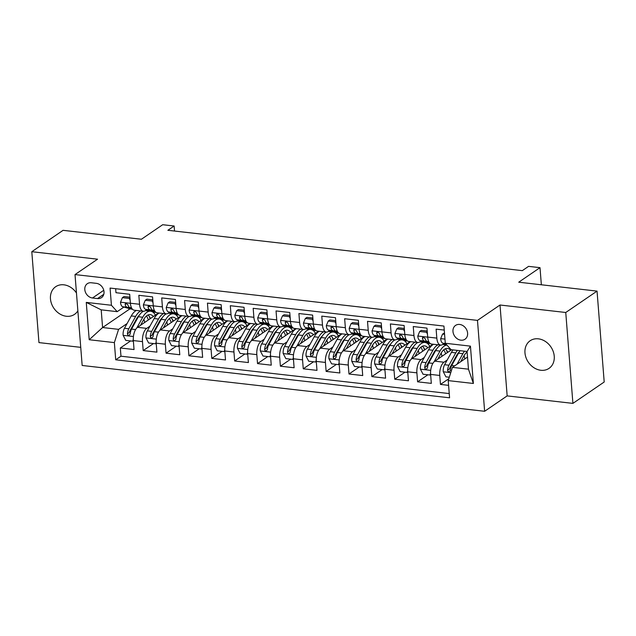 <?xml version="1.0" encoding="UTF-8"?>
<svg xmlns="http://www.w3.org/2000/svg" width="636" height="636" viewBox="0 0 636 636"><rect width="100%" height="100%" fill="white"/><g stroke="black" fill="none" stroke-linecap="round" stroke-linejoin="round"><path stroke-width="0.95" d="M538.366 338.829A16.727 13.626 -124.3 0 0 530.17 340.737A16.727 13.626 -124.3 0 0 526.028 357.71A16.727 13.626 -124.3 0 0 540.838 370.271A16.727 13.626 -124.3 0 0 549.043 368.363A16.727 13.626 -124.3 0 0 553.185 351.39A16.727 13.626 -124.3 0 0 538.366 338.829M76.463 293.005A16.727 13.626 -124.3 0 0 63.87 284.817A16.727 13.626 -124.3 0 0 55.666 286.725A16.727 13.626 -124.3 0 0 51.524 303.698A16.727 13.626 -124.3 0 0 66.343 316.259A16.727 13.626 -124.3 0 0 74.539 314.351A16.727 13.626 -124.3 0 0 77.862 310.813M459.669 324.455A8.363 6.813 -124.3 0 0 455.567 325.409A8.363 6.813 -124.3 0 0 453.5 333.892A8.363 6.813 -124.3 0 0 460.909 340.18A8.363 6.813 -124.3 0 0 465.003 339.226A8.363 6.813 -124.3 0 0 467.078 330.736A8.363 6.813 -124.3 0 0 459.669 324.455M572.909 403.383L604.2 382.005L597.045 291.113L565.754 312.491L500.007 305.01L477.477 320.393L484.632 411.285L507.162 395.894L572.909 403.383L565.754 312.491M477.477 320.393L75.016 274.577L82.163 365.469L484.632 411.285M75.016 274.577L97.547 259.194L31.8 251.705L38.955 342.597L80.74 347.351M31.8 251.705L63.091 230.327L141.415 239.247L162.689 224.715L174.129 226.011L167.864 230.288L522.315 270.642L528.572 266.365L540.004 267.661L518.73 282.201L597.045 291.113M444.246 330.076L436.113 329.146L436.821 338.114L427.678 337.072A10.454 4.961 96.5 0 0 431.502 344.044L440.645 345.086A10.454 4.961 -83.5 0 1 436.821 338.114M427.678 337.072L426.971 328.104L413.249 326.546L413.957 335.514L404.806 334.472A10.454 4.961 96.5 0 0 408.63 341.437L417.78 342.478A10.454 4.961 -83.5 0 1 413.957 335.514M404.806 334.472L404.106 325.505L390.385 323.939L391.084 332.906L381.942 331.865A10.454 4.961 96.5 0 0 385.766 338.837L394.908 339.878A10.454 4.961 -83.5 0 1 391.084 332.906M381.942 331.865L381.234 322.897L367.513 321.339L368.22 330.307L359.07 329.265A10.454 4.961 96.5 0 0 362.894 336.229L372.044 337.271A10.454 4.961 -83.5 0 1 368.22 330.307M359.07 329.265L358.37 320.298L344.648 318.739L345.356 327.699L336.205 326.658A10.454 4.961 96.5 0 0 340.029 333.63L349.18 334.671A10.454 4.961 -83.5 0 1 345.356 327.699M336.205 326.658L335.498 317.698L321.776 316.132L322.484 325.099L313.341 324.058A10.454 4.961 96.5 0 0 317.165 331.03L326.308 332.072A10.454 4.961 -83.5 0 1 322.484 325.099M313.341 324.058L312.634 315.09L298.912 313.532L299.62 322.5L290.469 321.458A10.454 4.961 96.5 0 0 294.293 328.422L303.444 329.464A10.454 4.961 -83.5 0 1 299.62 322.5M290.469 321.458L289.762 312.491L276.048 310.925L276.747 319.892L267.605 318.851A10.454 4.961 96.5 0 0 271.429 325.823L280.571 326.864A10.454 4.961 -83.5 0 1 276.747 319.892M267.605 318.851L266.897 309.883L253.176 308.325L253.883 317.292L244.733 316.251A10.454 4.961 96.5 0 0 248.557 323.215L257.707 324.257A10.454 4.961 -83.5 0 1 253.883 317.292M244.733 316.251L244.033 307.283L230.311 305.717L231.019 314.685L221.869 313.643A10.454 4.961 96.5 0 0 225.693 320.616L234.843 321.657A10.454 4.961 -83.5 0 1 231.019 314.685M221.869 313.643L221.161 304.676L207.439 303.118L208.147 312.085L199.004 311.044A10.454 4.961 96.5 0 0 202.828 318.008L211.971 319.049A10.454 4.961 -83.5 0 1 208.147 312.085M199.004 311.044L198.297 302.076L184.575 300.51L185.283 309.478L176.132 308.436A10.454 4.961 96.5 0 0 179.956 315.408L189.107 316.45A10.454 4.961 -83.5 0 1 185.283 309.478M176.132 308.436L175.425 299.469L161.711 297.91L162.411 306.878L153.268 305.837A10.454 4.961 96.5 0 0 157.092 312.801L166.234 313.842A10.454 4.961 -83.5 0 1 162.411 306.878M153.268 305.837L152.561 296.869L138.839 295.311L139.546 304.27A10.454 4.961 96.5 0 0 143.37 311.243A10.454 4.961 96.5 0 0 145.326 310.678L146.797 309.676M158.579 312.976L137.575 327.325A10.454 4.961 96.5 0 0 133.337 340.57L134.045 349.538L120.323 347.979L130.619 340.944M149.945 326.165L146.717 328.367A10.454 4.961 96.5 0 0 142.488 341.612L143.187 350.579L153.483 343.551M143.187 350.579L156.909 352.137L156.202 343.178A10.454 4.961 96.5 0 1 160.439 329.925L181.451 315.575M204.315 318.183L183.303 332.533A10.454 4.961 96.5 0 0 179.074 345.777L179.781 354.745L166.06 353.179L176.355 346.151M227.187 320.783L206.175 335.132A10.454 4.961 96.5 0 0 201.938 348.385L202.646 357.345L188.924 355.786L199.219 348.751M250.051 323.39L229.04 337.74A10.454 4.961 96.5 0 0 224.81 350.985L225.51 359.952L211.796 358.386L222.083 351.358M272.916 325.99L251.912 340.34A10.454 4.961 96.5 0 0 247.674 353.584L248.382 362.552L234.66 360.994L244.955 353.958M295.788 328.589L274.776 342.947A10.454 4.961 96.5 0 0 270.538 356.192L271.246 365.159L257.524 363.593L267.82 356.565M318.652 331.197L297.64 345.547A10.454 4.961 96.5 0 0 293.411 358.791L294.118 367.759L280.397 366.201L290.692 359.165M341.524 333.797L320.512 348.154A10.454 4.961 96.5 0 0 316.275 361.399L316.982 370.367L303.261 368.8L313.556 361.773M364.388 336.404L343.376 350.754A10.454 4.961 96.5 0 0 339.147 363.999L339.847 372.966L326.133 371.408L336.42 364.372M387.252 339.004L366.249 353.354A10.454 4.961 96.5 0 0 362.011 366.606L362.719 375.566L348.997 374.008L359.292 366.98M410.125 341.612L389.113 355.961A10.454 4.961 96.5 0 0 384.883 369.206L385.583 378.174L371.861 376.607L382.156 369.58M432.989 344.211L411.977 358.561A10.454 4.961 96.5 0 0 407.748 371.814L408.455 380.773L394.733 379.215L405.029 372.179M451.584 349.736L434.849 361.169A10.454 4.961 96.5 0 0 430.612 374.413L431.319 383.381L417.598 381.815L427.893 374.787M440.645 345.086A10.454 4.961 -83.5 0 0 442.6 344.521L444.071 343.52M417.78 342.478A10.454 4.961 -83.5 0 0 419.736 341.922L421.207 340.912M394.908 339.878A10.454 4.961 -83.5 0 0 396.864 339.314L398.335 338.312M372.044 337.271A10.454 4.961 -83.5 0 0 374 336.714L375.471 335.705M349.18 334.671A10.454 4.961 -83.5 0 0 351.136 334.107L352.606 333.105M326.308 332.072A10.454 4.961 -83.5 0 0 328.263 331.507L329.734 330.497M303.444 329.464A10.454 4.961 -83.5 0 0 305.399 328.899L306.87 327.898M280.571 326.864A10.454 4.961 -83.5 0 0 282.527 326.3L283.998 325.298M257.707 324.257A10.454 4.961 -83.5 0 0 259.663 323.692L261.134 322.69M234.843 321.657A10.454 4.961 -83.5 0 0 236.799 321.093L238.269 320.091M211.971 319.049A10.454 4.961 -83.5 0 0 213.927 318.493L215.397 317.483M189.107 316.45A10.454 4.961 -83.5 0 0 191.062 315.885L192.533 314.884M166.234 313.842A10.454 4.961 -83.5 0 0 168.19 313.286L169.661 312.276M92.49 297.998L97.523 298.57A8.101 6.599 -124.3 0 0 101.498 297.64A8.101 6.599 -124.3 0 0 103.501 289.42A8.101 6.599 -124.3 0 0 96.322 283.338L91.298 282.766A8.101 6.599 -124.3 0 0 87.323 283.688A8.101 6.599 -124.3 0 0 85.319 291.908A8.101 6.599 -124.3 0 0 92.49 297.998L103.771 290.294M467.516 357.074L452.458 367.362L468.462 369.182L467.07 351.493L451.067 349.673L445.287 343.265L443.936 326.069L110.068 288.068L111.419 305.264L117.199 311.664L123.933 307.069M445.287 343.265L470.441 346.135L473.375 383.468L448.221 380.606L449.58 397.802L115.712 359.793L114.361 342.597L89.207 339.735L86.265 302.394L111.419 305.264M447.219 360.008L443.992 362.21L434.849 361.169M444.5 343.639L443.173 344.545M424.347 357.4L421.127 359.602L411.977 358.561M421.636 341.031L420.309 341.945M401.483 354.801L398.263 357.003L389.113 355.961M398.772 338.432L397.436 339.338M378.619 352.193L375.391 354.395L366.249 353.354M375.9 335.824L374.572 336.738M355.747 349.593L352.527 351.795L343.376 350.754M353.036 333.224L351.7 334.131M332.882 346.994L329.655 349.196L320.512 348.154M330.163 330.625L328.836 331.531M310.01 344.386L306.791 346.588L297.64 345.547M307.299 328.017L305.972 328.923M287.146 341.786L283.926 343.989L274.776 342.947M284.435 325.417L283.1 326.324M264.282 339.179L261.054 341.381L251.912 340.34M261.563 322.81L260.235 323.724M241.41 336.579L238.19 338.781L229.04 337.74M238.699 320.21L237.363 321.116M218.546 333.972L215.318 336.174L206.175 335.132M215.827 317.603L214.499 318.517M195.673 331.372L192.454 333.574L183.303 332.533M192.962 315.003L191.635 315.909M172.809 328.764L169.589 330.966L160.439 329.925M170.09 312.403L168.763 313.31M120.323 347.979L120.967 356.208L449.247 393.573M443.992 362.21A10.454 4.961 -83.5 0 0 439.762 375.455L440.47 384.422L448.595 385.344M417.598 381.815L416.89 372.847A10.454 4.961 -83.5 0 1 421.127 359.602M394.733 379.215L394.026 370.247A10.454 4.961 -83.5 0 1 398.263 357.003M371.861 376.607L371.162 367.648A10.454 4.961 -83.5 0 1 375.391 354.395M348.997 374.008L348.29 365.04A10.454 4.961 -83.5 0 1 352.527 351.795M326.133 371.408L325.425 362.44A10.454 4.961 -83.5 0 1 329.655 349.196M303.261 368.8L302.553 359.833A10.454 4.961 -83.5 0 1 306.791 346.588M280.397 366.201L279.689 357.233A10.454 4.961 -83.5 0 1 283.926 343.989M257.524 363.593L256.825 354.626A10.454 4.961 -83.5 0 1 261.054 341.381M234.66 360.994L233.953 352.026A10.454 4.961 -83.5 0 1 238.19 338.781M211.796 358.386L211.088 349.418A10.454 4.961 -83.5 0 1 215.318 336.174M188.924 355.786L188.216 346.819A10.454 4.961 -83.5 0 1 192.454 333.574M166.06 353.179L165.352 344.219A10.454 4.961 -83.5 0 1 169.589 330.966M115.657 288.704L115.975 292.703L129.696 294.269L130.396 303.229A10.454 4.961 96.5 0 0 134.22 310.201L143.37 311.243M117.199 311.664L101.196 309.843L102.587 327.532L118.59 329.353L114.361 342.597M130.03 308.786L102.587 327.532L89.207 339.735M147.226 309.796L145.898 310.702M127.073 323.565L118.59 329.353M541.355 284.777L540.004 267.661M174.518 231.043L174.129 226.011M120.967 356.208L115.712 359.793M145.254 310.726A19.994 9.484 -83.5 0 1 146.256 310.734L147.496 309.875M152.767 312.045L156.011 312.411M440.47 384.422L448.833 378.706M169.104 313.333L170.361 312.475M175.631 314.645L178.883 315.011M190.991 315.933A19.994 9.484 -83.5 0 1 191.993 315.941L193.233 315.074M198.496 317.245L201.747 317.618M213.855 318.541A19.994 9.484 -83.5 0 1 214.857 318.541L216.097 317.682M221.368 319.852L224.611 320.218M237.713 321.14L238.961 320.282M244.232 322.452L247.484 322.826M260.577 323.748L261.833 322.889M267.104 325.06L270.348 325.425M282.456 326.348A19.994 9.484 -83.5 0 1 283.465 326.348L284.697 325.489M289.968 327.659L293.22 328.033M305.328 328.947A19.994 9.484 -83.5 0 1 306.329 328.955L307.57 328.096M312.833 330.267L316.084 330.633M329.178 331.555L330.434 330.696M335.705 332.867L338.948 333.24M352.05 334.154L353.298 333.304M358.569 335.474L361.82 335.84M373.928 336.762A19.994 9.484 -83.5 0 1 374.93 336.762L376.17 335.903M381.441 338.074L384.685 338.439M397.778 339.362L399.034 338.503M404.305 340.673L407.557 341.047M420.65 341.969L421.907 341.111M427.169 343.281L430.421 343.647M442.529 344.569A19.994 9.484 -83.5 0 1 443.531 344.569L444.771 343.71M448.221 380.606L452.458 367.362M101.196 309.843L86.265 302.394M470.441 346.135L467.07 351.493M473.375 383.468L468.462 369.182M500.007 305.01L507.162 395.894M130.157 300.168L129.259 298.427L122.398 297.648L120.498 302.299A6.924 3.283 96.5 0 0 122.772 306.743L130.738 308.993A19.994 9.484 96.5 0 0 131.453 309.128L132.471 309.247M129.927 297.211L124.028 296.535L122.398 297.648M131.636 308.055L129.863 307.554A6.924 3.283 -83.5 0 1 127.892 304.843L126.111 303.308L125.348 303.611L125.141 304.533A6.924 3.283 96.5 0 0 127.121 307.244L131.97 308.611M129.259 298.427L129.983 297.934M140.516 325.314L143.672 319.598A16.6 7.871 -83.5 0 1 150.215 314.605A16.6 7.871 -83.5 0 1 153.363 316.537M136.772 328.009L142.718 317.245A19.994 9.484 -83.5 0 1 150.605 311.227A19.994 9.484 -83.5 0 1 155.43 315.13M133.345 340.681L132.622 341.174L125.761 340.395L123.09 335.22A6.924 3.283 -83.5 0 1 124.473 328.279L131.286 315.941A19.994 9.484 -83.5 0 1 136.382 310.447M143.903 319.192A16.6 7.871 -83.5 0 1 144.642 322.492M132.622 341.174L133.282 339.552M140.723 310.94A19.994 9.484 96.5 0 0 135.627 316.434L128.814 328.772A6.924 3.283 96.5 0 0 127.446 333.765L127.709 334.798L128.933 335.506L130.189 334.075A6.924 3.283 -83.5 0 1 131.557 329.082L138.37 316.744A19.994 9.484 -83.5 0 1 143.474 311.25M150.048 318.803A19.994 9.484 96.5 0 0 149.309 316.442M150.454 318.525A16.6 7.871 96.5 0 0 147.973 315.003M127.446 333.765L129.243 332.533A3.53 1.67 -83.5 0 1 129.768 331.125L136.581 318.787A16.6 7.871 -83.5 0 1 139.252 315.297M146.471 315.989A16.6 7.871 -83.5 0 1 148.339 319.972M153.022 302.768L152.131 301.035L145.27 300.256L143.37 304.906A6.924 3.283 96.5 0 0 145.644 309.35L153.602 311.592A19.994 9.484 96.5 0 0 154.325 311.735L155.343 311.847M152.791 299.81L146.892 299.143L145.27 300.256M154.508 310.654L152.727 310.153A6.924 3.283 -83.5 0 1 150.756 307.45L148.975 305.908L148.22 306.218L148.013 307.132A6.924 3.283 96.5 0 0 149.985 309.843L154.834 311.211M152.131 301.035L152.847 300.542M175.894 305.375L174.995 303.634L168.135 302.855L166.234 307.506A6.924 3.283 96.5 0 0 168.508 311.95L176.474 314.192A19.994 9.484 96.5 0 0 177.19 314.335L178.207 314.454M175.663 302.418L169.764 301.742L168.135 302.855M177.372 313.262L175.6 312.761A6.924 3.283 -83.5 0 1 173.62 310.05L171.847 308.516L171.084 308.818L170.877 309.74A6.924 3.283 96.5 0 0 172.857 312.451L177.706 313.81M174.995 303.634L175.719 303.141M198.758 307.975L197.86 306.242L190.999 305.455L189.099 310.114A6.924 3.283 96.5 0 0 191.38 314.558L199.338 316.8A19.994 9.484 96.5 0 0 200.054 316.943L201.079 317.054M198.527 305.018L192.629 304.35L190.999 305.455M200.245 315.861L198.464 315.361A6.924 3.283 -83.5 0 1 196.492 312.658L194.711 311.115L193.948 311.417L193.749 312.34A6.924 3.283 96.5 0 0 195.721 315.051L200.571 316.418M197.86 306.242L198.583 305.749M221.63 310.583L220.732 308.842L213.871 308.062L211.971 312.713A6.924 3.283 96.5 0 0 214.245 317.157L222.21 319.399A19.994 9.484 96.5 0 0 222.926 319.542L223.944 319.662M221.392 307.625L215.493 306.95L213.871 308.062M223.109 318.469L221.336 317.968A6.924 3.283 -83.5 0 1 219.356 315.257L217.584 313.715L216.82 314.025L216.614 314.947A6.924 3.283 96.5 0 0 218.593 317.65L223.443 319.018M220.732 308.842L221.455 308.349M163.38 327.922L166.545 322.198A16.6 7.871 -83.5 0 1 173.087 317.205A16.6 7.871 -83.5 0 1 176.228 319.145M159.636 330.617L165.583 319.844A19.994 9.484 -83.5 0 1 173.469 313.826A19.994 9.484 -83.5 0 1 178.295 317.73M156.218 343.281L155.494 343.774L148.633 342.995L145.962 337.819A6.924 3.283 -83.5 0 1 147.337 330.879L154.151 318.541A19.994 9.484 -83.5 0 1 159.246 313.047M166.775 321.792A16.6 7.871 -83.5 0 1 167.514 325.099M155.494 343.774L156.154 342.16M163.595 313.548A19.994 9.484 96.5 0 0 158.499 319.041L151.678 331.372A6.924 3.283 96.5 0 0 150.311 336.372L150.573 337.398L151.797 338.106L153.053 336.683A6.924 3.283 -83.5 0 1 154.429 331.69L161.242 319.351A19.994 9.484 -83.5 0 1 166.338 313.858M168.119 313.333A19.994 9.484 -83.5 0 1 169.128 313.333L173.469 313.826M172.913 321.411A19.994 9.484 96.5 0 0 172.181 319.041M173.326 321.124A16.6 7.871 96.5 0 0 170.838 317.61M150.311 336.372L152.115 335.14A3.53 1.67 -83.5 0 1 152.64 333.733L159.453 321.395A16.6 7.871 -83.5 0 1 162.124 317.897M169.335 318.596A16.6 7.871 -83.5 0 1 171.203 322.571M186.253 330.521L189.409 324.805A16.6 7.871 -83.5 0 1 195.952 319.813A16.6 7.871 -83.5 0 1 199.092 321.744M182.508 333.216L188.455 322.452A19.994 9.484 -83.5 0 1 196.333 316.434A19.994 9.484 -83.5 0 1 201.167 320.329M179.082 345.889L178.358 346.382L171.497 345.602L168.826 340.427A6.924 3.283 -83.5 0 1 170.202 333.487L177.023 321.148A19.994 9.484 -83.5 0 1 182.119 315.655M189.639 324.4A16.6 7.871 -83.5 0 1 190.379 327.699M178.358 346.382L179.018 344.76M186.459 316.148A19.994 9.484 96.5 0 0 181.363 321.641L174.55 333.98A6.924 3.283 96.5 0 0 173.183 338.972L173.437 339.998L174.669 340.705L175.926 339.282A6.924 3.283 -83.5 0 1 177.293 334.29L184.106 321.951A19.994 9.484 -83.5 0 1 189.21 316.458M195.777 324.01A19.994 9.484 96.5 0 0 195.045 321.649M196.19 323.732A16.6 7.871 96.5 0 0 193.71 320.21M173.183 338.972L174.98 337.74A3.53 1.67 -83.5 0 1 175.504 336.333L182.317 323.994A16.6 7.871 -83.5 0 1 184.989 320.504M192.207 321.196A16.6 7.871 -83.5 0 1 194.067 325.179M209.117 333.121L212.273 327.405A16.6 7.871 -83.5 0 1 218.824 322.412A16.6 7.871 -83.5 0 1 221.964 324.352M205.372 335.816L211.319 325.052A19.994 9.484 -83.5 0 1 219.205 319.034A19.994 9.484 -83.5 0 1 224.031 322.937M201.946 348.488L201.222 348.981L194.37 348.202L191.69 343.027A6.924 3.283 -83.5 0 1 193.074 336.086L199.887 323.748A19.994 9.484 -83.5 0 1 204.983 318.254M212.504 326.999A16.6 7.871 -83.5 0 1 213.251 330.307M201.222 348.981L201.89 347.359M209.331 318.747A19.994 9.484 96.5 0 0 204.236 324.249L197.414 336.579A6.924 3.283 96.5 0 0 196.047 341.572L196.309 342.605L197.534 343.313L198.79 341.89A6.924 3.283 -83.5 0 1 200.157 336.897L206.978 324.559A19.994 9.484 -83.5 0 1 212.074 319.065M218.649 326.618A19.994 9.484 96.5 0 0 217.917 324.249M219.054 326.332A16.6 7.871 96.5 0 0 216.574 322.818M196.047 341.572L197.852 340.347A3.53 1.67 -83.5 0 1 198.368 338.932L205.19 326.602A16.6 7.871 -83.5 0 1 207.853 323.104M215.071 323.804A16.6 7.871 -83.5 0 1 216.94 327.779M231.981 335.729L235.145 330.012A16.6 7.871 -83.5 0 1 241.688 325.012A16.6 7.871 -83.5 0 1 244.828 326.952M228.237 338.424L234.191 327.651A19.994 9.484 -83.5 0 1 242.07 321.641A19.994 9.484 -83.5 0 1 246.903 325.537M224.818 351.096L224.095 351.589L217.234 350.802L214.563 345.634A6.924 3.283 -83.5 0 1 215.938 338.694L222.751 326.355A19.994 9.484 -83.5 0 1 227.847 320.862M235.376 329.607A16.6 7.871 -83.5 0 1 236.115 332.906M224.095 351.589L224.754 349.967M232.196 321.355A19.994 9.484 96.5 0 0 227.1 326.848L220.287 339.187A6.924 3.283 96.5 0 0 218.911 344.179L219.174 345.205L220.398 345.912L221.662 344.489A6.924 3.283 -83.5 0 1 223.029 339.497L229.842 327.158A19.994 9.484 -83.5 0 1 234.946 321.665M236.719 321.14A19.994 9.484 -83.5 0 1 237.729 321.14L242.07 321.641M241.513 329.217A19.994 9.484 96.5 0 0 240.782 326.848M241.926 328.939A16.6 7.871 96.5 0 0 239.438 325.417M218.911 344.179L220.716 342.947A3.53 1.67 -83.5 0 1 221.241 341.54L228.054 329.202A16.6 7.871 -83.5 0 1 230.725 325.704M237.936 326.403A16.6 7.871 -83.5 0 1 239.804 330.386M244.494 313.182L243.596 311.449L236.735 310.662L234.835 315.321A6.924 3.283 96.5 0 0 237.109 319.765L245.075 322.007A19.994 9.484 96.5 0 0 245.79 322.15L246.816 322.261M244.264 310.225L238.365 309.549L236.735 310.662M245.973 321.069L244.2 320.568A6.924 3.283 -83.5 0 1 242.229 317.865L240.448 316.323L239.685 316.625L239.478 317.547A6.924 3.283 96.5 0 0 241.457 320.258L246.307 321.625M243.596 311.449L244.319 310.948M254.853 338.328L258.009 332.612A16.6 7.871 -83.5 0 1 264.552 327.62A16.6 7.871 -83.5 0 1 267.7 329.559M251.109 341.023L257.055 330.259A19.994 9.484 -83.5 0 1 264.942 324.241A19.994 9.484 -83.5 0 1 269.767 328.144M247.682 353.695L246.959 354.188L240.098 353.409L237.427 348.234A6.924 3.283 -83.5 0 1 238.81 341.294L245.623 328.955A19.994 9.484 -83.5 0 1 250.719 323.462M258.24 332.207A16.6 7.871 -83.5 0 1 258.979 335.506M246.959 354.188L247.619 352.567M255.06 323.955A19.994 9.484 96.5 0 0 249.964 329.448L243.151 341.786A6.924 3.283 96.5 0 0 241.783 346.779L242.046 347.812L243.27 348.52L244.526 347.097A6.924 3.283 -83.5 0 1 245.894 342.096L252.707 329.766A19.994 9.484 -83.5 0 1 257.811 324.265M259.591 323.748A19.994 9.484 -83.5 0 1 260.593 323.748L264.942 324.241M264.385 331.825A19.994 9.484 96.5 0 0 263.646 329.456M264.791 331.539A16.6 7.871 96.5 0 0 262.31 328.017M241.783 346.779L243.58 345.555A3.53 1.67 -83.5 0 1 244.105 344.14L250.918 331.809A16.6 7.871 -83.5 0 1 253.589 328.311M260.808 329.003A16.6 7.871 -83.5 0 1 262.676 332.986M267.366 315.79L266.468 314.049L259.607 313.27L257.707 317.921A6.924 3.283 96.5 0 0 259.981 322.365L267.939 324.606A19.994 9.484 96.5 0 0 268.662 324.75L269.68 324.869M267.128 312.825L261.229 312.157L259.607 313.27M268.845 323.676L267.064 323.175A6.924 3.283 -83.5 0 1 265.093 320.465L263.312 318.922L262.557 319.232L262.35 320.154A6.924 3.283 96.5 0 0 264.322 322.857L269.171 324.225M266.468 314.049L267.184 313.556M277.717 340.936L280.881 335.212A16.6 7.871 -83.5 0 1 287.424 330.219A16.6 7.871 -83.5 0 1 290.565 332.159M273.973 343.631L279.92 332.859A19.994 9.484 -83.5 0 1 287.806 326.848A19.994 9.484 -83.5 0 1 292.632 330.744M270.554 356.295L269.831 356.796L262.97 356.009L260.299 350.841A6.924 3.283 -83.5 0 1 261.674 343.893L268.487 331.563A19.994 9.484 -83.5 0 1 273.583 326.069M281.112 334.806A16.6 7.871 -83.5 0 1 281.851 338.114M269.831 356.796L270.491 355.174M277.932 326.562A19.994 9.484 96.5 0 0 272.836 332.056L266.015 344.394A6.924 3.283 96.5 0 0 264.648 349.387L264.91 350.412L266.134 351.12L267.39 349.697A6.924 3.283 -83.5 0 1 268.766 344.704L275.579 332.366A19.994 9.484 -83.5 0 1 280.675 326.872M287.249 334.425A19.994 9.484 96.5 0 0 286.518 332.056M287.663 334.146A16.6 7.871 96.5 0 0 285.174 330.625M264.648 349.387L266.452 348.154A3.53 1.67 -83.5 0 1 266.977 346.747L273.79 334.409A16.6 7.871 -83.5 0 1 276.461 330.911M283.672 331.61A16.6 7.871 -83.5 0 1 285.54 335.593M290.231 318.39L289.332 316.649L282.471 315.869L280.571 320.52A6.924 3.283 96.5 0 0 282.845 324.972L290.811 327.214A19.994 9.484 96.5 0 0 291.526 327.349L292.544 327.468M290 315.432L284.101 314.756L282.471 315.869M291.709 326.276L289.937 325.775A6.924 3.283 -83.5 0 1 287.957 323.064L286.184 321.53L285.421 321.832L285.214 322.754A6.924 3.283 96.5 0 0 287.194 325.465L292.043 326.832M289.332 316.649L290.056 316.156M300.59 343.535L303.746 337.819A16.6 7.871 -83.5 0 1 310.288 332.827A16.6 7.871 -83.5 0 1 313.429 334.767M296.845 346.23L302.792 335.466A19.994 9.484 -83.5 0 1 310.678 329.448A19.994 9.484 -83.5 0 1 315.504 333.351M293.419 358.903L292.695 359.396L285.834 358.617L283.163 353.441A6.924 3.283 -83.5 0 1 284.538 346.501L291.36 334.162A19.994 9.484 -83.5 0 1 296.455 328.669M303.976 337.414A16.6 7.871 -83.5 0 1 304.716 340.713M292.695 359.396L293.355 357.774M300.796 329.162A19.994 9.484 96.5 0 0 295.7 334.655L288.887 346.994A6.924 3.283 96.5 0 0 287.52 351.986L287.774 353.02L289.006 353.727L290.262 352.296A6.924 3.283 -83.5 0 1 291.63 347.304L298.443 334.973A19.994 9.484 -83.5 0 1 303.547 329.472M310.114 337.024A19.994 9.484 96.5 0 0 309.382 334.663M310.527 336.746A16.6 7.871 96.5 0 0 308.047 333.224M287.52 351.986L289.316 350.754A3.53 1.67 -83.5 0 1 289.841 349.347L296.654 337.008A16.6 7.871 -83.5 0 1 299.325 333.518M306.544 334.21A16.6 7.871 -83.5 0 1 308.412 338.193M313.095 320.989L312.197 319.256L305.336 318.477L303.436 323.128A6.924 3.283 96.5 0 0 305.717 327.572L313.675 329.814A19.994 9.484 96.5 0 0 314.391 329.957L315.416 330.068M312.864 318.032L306.965 317.364L305.336 318.477M314.582 328.876L312.801 328.383A6.924 3.283 -83.5 0 1 310.829 325.672L309.048 324.129L308.285 324.44L308.086 325.362A6.924 3.283 96.5 0 0 310.058 328.065L314.907 329.432M312.197 319.256L312.92 318.763M323.454 346.143L326.61 340.419A16.6 7.871 -83.5 0 1 333.161 335.426A16.6 7.871 -83.5 0 1 336.301 337.366M319.709 348.838L325.656 338.066A19.994 9.484 -83.5 0 1 333.542 332.048A19.994 9.484 -83.5 0 1 338.368 335.951M316.283 361.502L315.559 361.995L308.706 361.216L306.027 356.041A6.924 3.283 -83.5 0 1 307.411 349.1L314.224 336.77A19.994 9.484 -83.5 0 1 319.32 331.269M326.84 340.014A16.6 7.871 -83.5 0 1 327.588 343.321M315.559 361.995L316.227 360.381M323.668 331.769A19.994 9.484 96.5 0 0 318.572 337.263L311.751 349.601A6.924 3.283 96.5 0 0 310.384 354.594L310.646 355.619L311.871 356.327L313.127 354.904A6.924 3.283 -83.5 0 1 314.494 349.911L321.315 337.573A19.994 9.484 -83.5 0 1 326.411 332.079M328.192 331.555A19.994 9.484 -83.5 0 1 329.194 331.555L333.542 332.048M332.986 339.632A19.994 9.484 96.5 0 0 332.254 337.263M333.391 339.354A16.6 7.871 96.5 0 0 330.911 335.832M310.384 354.594L312.189 353.362A3.53 1.67 -83.5 0 1 312.705 351.954L319.526 339.616A16.6 7.871 -83.5 0 1 322.19 336.118M329.408 336.818A16.6 7.871 -83.5 0 1 331.276 340.801M335.967 323.597L335.069 321.856L328.208 321.077L326.308 325.727A6.924 3.283 96.5 0 0 328.581 330.171L336.547 332.421A19.994 9.484 96.5 0 0 337.263 332.556L338.28 332.676M335.729 320.639L329.838 319.964L328.208 321.077M337.446 331.483L335.673 330.982A6.924 3.283 -83.5 0 1 333.693 328.271L331.92 326.737L331.157 327.039L330.951 327.961A6.924 3.283 96.5 0 0 332.93 330.672L337.78 332.04M335.069 321.856L335.792 321.363M346.318 348.743L349.482 343.027A16.6 7.871 -83.5 0 1 356.025 338.034A16.6 7.871 -83.5 0 1 359.165 339.966M342.573 351.438L348.528 340.673A19.994 9.484 -83.5 0 1 356.406 334.655A19.994 9.484 -83.5 0 1 361.24 338.559M339.155 364.11L338.432 364.603L331.571 363.824L328.899 358.648A6.924 3.283 -83.5 0 1 330.275 351.708L337.088 339.37A19.994 9.484 -83.5 0 1 342.184 333.876M349.713 342.621A16.6 7.871 -83.5 0 1 350.452 345.92M338.432 364.603L339.091 362.981M346.533 334.369A19.994 9.484 96.5 0 0 341.437 339.863L334.623 352.201A6.924 3.283 96.5 0 0 333.248 357.194L333.51 358.227L334.735 358.935L335.999 357.504A6.924 3.283 -83.5 0 1 337.366 352.511L344.179 340.173A19.994 9.484 -83.5 0 1 349.283 334.679M351.056 334.154A19.994 9.484 -83.5 0 1 352.066 334.162L356.406 334.655M355.85 342.232A19.994 9.484 96.5 0 0 355.119 339.87M356.263 341.953A16.6 7.871 96.5 0 0 353.775 338.432M333.248 357.194L335.053 355.961A3.53 1.67 -83.5 0 1 335.577 354.554L342.391 342.216A16.6 7.871 -83.5 0 1 345.062 338.726M352.272 339.417A16.6 7.871 -83.5 0 1 354.141 343.4M358.831 326.196L357.933 324.463L351.072 323.684L349.172 328.335A6.924 3.283 96.5 0 0 351.446 332.779L359.412 335.021A19.994 9.484 96.5 0 0 360.127 335.164L361.153 335.275M358.601 323.239L352.702 322.571L351.072 323.684M360.31 334.083L358.537 333.582A6.924 3.283 -83.5 0 1 356.565 330.879L354.785 329.337L354.021 329.647L353.815 330.561A6.924 3.283 96.5 0 0 355.794 333.272L360.644 334.639M357.933 324.463L358.656 323.97M369.19 351.35L372.346 345.626A16.6 7.871 -83.5 0 1 378.889 340.634A16.6 7.871 -83.5 0 1 382.037 342.573M365.446 354.045L371.392 343.273A19.994 9.484 -83.5 0 1 379.279 337.255A19.994 9.484 -83.5 0 1 384.104 341.158M362.019 366.71L361.296 367.203L354.435 366.423L351.764 361.248A6.924 3.283 -83.5 0 1 353.147 354.308L359.96 341.969A19.994 9.484 -83.5 0 1 365.056 336.476M372.577 345.221A16.6 7.871 -83.5 0 1 373.316 348.528M361.296 367.203L361.956 365.589M369.397 336.977A19.994 9.484 96.5 0 0 364.301 342.47L357.488 354.801A6.924 3.283 96.5 0 0 356.12 359.801L356.383 360.827L357.607 361.534L358.863 360.111A6.924 3.283 -83.5 0 1 360.23 355.119L367.052 342.78A19.994 9.484 -83.5 0 1 372.147 337.287M378.722 344.839A19.994 9.484 96.5 0 0 377.991 342.47M379.128 344.553A16.6 7.871 96.5 0 0 376.647 341.039M356.12 359.801L357.917 358.569A3.53 1.67 -83.5 0 1 358.442 357.154L365.263 344.823A16.6 7.871 -83.5 0 1 367.926 341.325M375.145 342.025A16.6 7.871 -83.5 0 1 377.013 346M381.703 328.804L380.805 327.063L373.944 326.284L372.044 330.935A6.924 3.283 96.5 0 0 374.318 335.379L382.276 337.621A19.994 9.484 96.5 0 0 382.999 337.764L384.017 337.883M381.465 325.847L375.566 325.171L373.944 326.284M383.182 336.69L381.409 336.19A6.924 3.283 -83.5 0 1 379.43 333.479L377.657 331.944L376.894 332.246L376.687 333.169A6.924 3.283 96.5 0 0 378.659 335.88L383.508 337.239M380.805 327.063L381.521 326.57M392.054 353.95L395.218 348.234A16.6 7.871 -83.5 0 1 401.761 343.241A16.6 7.871 -83.5 0 1 404.901 345.173M388.31 356.645L394.256 345.881A19.994 9.484 -83.5 0 1 402.143 339.863A19.994 9.484 -83.5 0 1 406.968 343.758M384.891 369.317L384.168 369.81L377.307 369.031L374.636 363.856A6.924 3.283 -83.5 0 1 376.011 356.915L382.824 344.577A19.994 9.484 -83.5 0 1 387.92 339.083M395.449 347.828A16.6 7.871 -83.5 0 1 396.188 351.128M384.168 369.81L384.828 368.188M392.269 339.576A19.994 9.484 96.5 0 0 387.173 345.07L380.352 357.408A6.924 3.283 96.5 0 0 378.984 362.401L379.247 363.426L380.471 364.134L381.727 362.711A6.924 3.283 -83.5 0 1 383.103 357.718L389.916 345.38A19.994 9.484 -83.5 0 1 395.012 339.886M396.792 339.362A19.994 9.484 -83.5 0 1 397.802 339.37L402.143 339.863M401.586 347.439A19.994 9.484 96.5 0 0 400.855 345.078M402 347.161A16.6 7.871 96.5 0 0 399.511 343.639M378.984 362.401L380.789 361.169A3.53 1.67 -83.5 0 1 381.314 359.761L388.127 347.423A16.6 7.871 -83.5 0 1 390.798 343.933M398.009 344.625A16.6 7.871 -83.5 0 1 399.877 348.608M404.568 331.404L403.669 329.671L396.808 328.884L394.908 333.542A6.924 3.283 96.5 0 0 397.182 337.986L405.148 340.228A19.994 9.484 96.5 0 0 405.863 340.371L406.881 340.483M404.337 328.446L398.438 327.779L396.808 328.884M406.046 339.29L404.273 338.789A6.924 3.283 -83.5 0 1 402.294 336.086L400.521 334.544L399.758 334.846L399.551 335.768A6.924 3.283 96.5 0 0 401.531 338.479L406.38 339.847M403.669 329.671L404.393 329.178M414.926 356.55L418.083 350.834A16.6 7.871 -83.5 0 1 424.625 345.841A16.6 7.871 -83.5 0 1 427.766 347.781M411.182 359.245L417.129 348.48A19.994 9.484 -83.5 0 1 425.015 342.462A19.994 9.484 -83.5 0 1 429.841 346.366M407.755 371.917L407.032 372.41L400.171 371.631L397.5 366.455A6.924 3.283 -83.5 0 1 398.875 359.515L405.696 347.177A19.994 9.484 -83.5 0 1 410.792 341.683M418.313 350.428A16.6 7.871 -83.5 0 1 419.052 353.735M407.032 372.41L407.692 370.788M415.133 342.176A19.994 9.484 96.5 0 0 410.037 347.677L403.224 360.008A6.924 3.283 96.5 0 0 401.857 365L402.111 366.034L403.343 366.741L404.599 365.318A6.924 3.283 -83.5 0 1 405.967 360.326L412.78 347.987A19.994 9.484 -83.5 0 1 417.884 342.494M419.665 341.969A19.994 9.484 -83.5 0 1 420.666 341.969L425.015 342.462M424.45 350.046A19.994 9.484 96.5 0 0 423.719 347.677M424.864 349.76A16.6 7.871 96.5 0 0 422.383 346.238M401.857 365L403.653 363.776A3.53 1.67 -83.5 0 1 404.178 362.361L410.991 350.031A16.6 7.871 -83.5 0 1 413.662 346.533M420.881 347.232A16.6 7.871 -83.5 0 1 422.749 351.207M427.432 334.011L426.533 332.27L419.673 331.491L417.78 336.142A6.924 3.283 96.5 0 0 420.054 340.586L428.012 342.828A19.994 9.484 96.5 0 0 428.728 342.971L429.753 343.09M427.201 331.054L421.302 330.378L419.673 331.491M428.918 341.898L427.138 341.397A6.924 3.283 -83.5 0 1 425.166 338.686L423.385 337.144L422.63 337.454L422.423 338.376A6.924 3.283 96.5 0 0 424.395 341.079L429.244 342.446M426.533 332.27L427.257 331.777M437.791 359.157L440.947 353.441A16.6 7.871 -83.5 0 1 447.498 348.441A16.6 7.871 -83.5 0 1 450.638 350.38M434.046 361.852L439.993 351.08A19.994 9.484 -83.5 0 1 446.901 345.062M430.62 374.525L429.904 375.017L423.043 374.23L420.364 369.063A6.924 3.283 -83.5 0 1 421.748 362.123L428.561 349.784A19.994 9.484 -83.5 0 1 433.657 344.291M441.177 353.036A16.6 7.871 -83.5 0 1 441.925 356.335M429.904 375.017L430.564 373.396M438.005 344.784A19.994 9.484 96.5 0 0 432.909 350.277L426.088 362.615A6.924 3.283 96.5 0 0 424.721 367.608L424.983 368.634L426.207 369.341L427.464 367.918A6.924 3.283 -83.5 0 1 428.831 362.925L435.652 350.587A19.994 9.484 -83.5 0 1 440.748 345.094M447.323 352.646A19.994 9.484 96.5 0 0 446.591 350.277M447.728 352.368A16.6 7.871 96.5 0 0 445.248 348.846M424.721 367.608L426.525 366.376A3.53 1.67 -83.5 0 1 427.042 364.969L433.863 352.63A16.6 7.871 -83.5 0 1 436.527 349.132M443.745 349.832A16.6 7.871 -83.5 0 1 445.613 353.815M444.58 334.321L442.545 334.091L440.645 338.742A6.924 3.283 96.5 0 0 442.918 343.194L446.003 344.06M444.477 333.018L442.545 334.091M460.655 361.757L463.819 356.041A16.6 7.871 -83.5 0 1 467.118 352.042M457.038 364.237L462.865 353.688A19.994 9.484 -83.5 0 1 464.479 351.199M449.302 377.228L445.908 376.838L443.236 371.663A6.924 3.283 -83.5 0 1 444.612 364.722L451.425 352.384A19.994 9.484 -83.5 0 1 453.047 349.903M464.049 355.635A16.6 7.871 -83.5 0 1 464.789 358.935M457.395 350.396A19.994 9.484 96.5 0 0 455.774 352.877L448.96 365.215A6.924 3.283 96.5 0 0 447.585 370.208L447.847 371.241L449.072 371.949L450.336 370.526A6.924 3.283 -83.5 0 1 451.703 365.525L458.516 353.195A19.994 9.484 -83.5 0 1 460.138 350.706M447.585 370.208L449.39 368.983A3.53 1.67 -83.5 0 1 449.914 367.568L456.728 355.238A16.6 7.871 -83.5 0 1 459.399 351.74M466.609 352.431A16.6 7.871 -83.5 0 1 467.222 353.37M146.717 328.367L137.575 327.325M142.488 341.612L133.337 340.57M439.762 375.455L430.612 374.413M416.89 372.847L407.748 371.814M394.026 370.247L384.883 369.206M371.162 367.648L362.011 366.606M348.29 365.04L339.147 363.999M325.425 362.44L316.275 361.399M302.553 359.833L293.411 358.791M279.689 357.233L270.538 356.192M256.825 354.626L247.674 353.584M233.953 352.026L224.81 350.985M211.088 349.418L201.938 348.385M188.216 346.819L179.074 345.777M165.352 344.219L156.202 343.178M139.546 304.27L130.396 303.229M103.803 294.277L97.523 298.57M130.404 303.308L120.546 302.187M132.415 309.183L130.738 308.993M127.121 307.244L122.772 306.743M131.477 307.737L129.863 307.554M126.731 303.452L125.141 304.533M123.153 335.347L133.425 336.516M138.37 316.744L142.718 317.245M131.286 315.941L135.627 316.434M131.557 329.082L135.611 329.543M124.473 328.279L128.814 328.772M153.276 305.908L143.418 304.787M155.279 311.783L153.602 311.592M149.985 309.843L145.644 309.35M154.349 310.344L152.727 310.153M149.595 306.051L148.013 307.132M176.14 308.516L166.282 307.395M178.152 314.383L176.474 314.192M172.857 312.451L168.508 311.95M177.213 312.944L175.6 312.761M172.459 308.659L170.877 309.74M199.004 311.115L189.146 309.994M201.016 316.99L199.338 316.8M195.721 315.051L191.38 314.558M200.086 315.543L198.464 315.361M195.332 311.258L193.749 312.34M221.877 313.723L212.019 312.594M223.88 319.59L222.21 319.399M218.593 317.65L214.245 317.157M222.95 318.151L221.336 317.968M218.196 313.866L216.614 314.947M146.026 337.955L156.297 339.123M161.242 319.351L165.583 319.844M154.151 318.541L158.499 319.041M154.429 331.69L158.483 332.151M147.337 330.879L151.678 331.372M168.89 340.554L179.161 341.723M184.106 321.951L188.455 322.452M177.023 321.148L181.363 321.641M177.293 334.29L181.347 334.751M170.202 333.487L174.55 333.98M191.762 343.154L202.025 344.33M206.978 324.559L211.319 325.052M199.887 323.748L204.236 324.249M200.157 336.897L204.22 337.358M193.074 336.086L197.414 336.579M214.626 345.761L224.898 346.93M229.842 327.158L234.191 327.651M222.751 326.355L227.1 326.848M223.029 339.497L227.084 339.958M215.938 338.694L220.287 339.187M244.741 316.323L234.883 315.202M246.752 322.198L245.075 322.007M241.457 320.258L237.109 319.765M245.814 320.751L244.2 320.568M241.068 316.466L239.478 317.547M237.49 348.361L247.762 349.53M252.707 329.766L257.055 330.259M245.623 328.955L249.964 329.448M245.894 342.096L249.948 342.565M238.81 341.294L243.151 341.786M267.613 318.93L257.755 317.801M269.616 324.797L267.939 324.606M264.322 322.857L259.981 322.365M268.686 323.358L267.064 323.175M263.932 319.073L262.35 320.154M260.363 350.969L270.634 352.137M275.579 332.366L279.92 332.859M268.487 331.563L272.836 332.056M268.766 344.704L272.82 345.165M261.674 343.893L266.015 344.394M290.477 321.53L280.619 320.409M292.488 327.405L290.811 327.214M287.194 325.465L282.845 324.972M291.55 325.958L289.937 325.775M286.796 321.673L285.214 322.754M283.227 353.568L293.498 354.737M298.443 334.973L302.792 335.466M291.36 334.162L295.7 334.655M291.63 347.304L295.684 347.765M284.538 346.501L288.887 346.994M313.341 324.129L303.483 323.009M315.353 330.005L313.675 329.814M310.058 328.065L305.717 327.572M314.423 328.566L312.801 328.383M309.668 324.273L308.086 325.362M306.099 356.176L316.37 357.345M321.315 337.573L325.656 338.066M314.224 336.77L318.572 337.263M314.494 349.911L318.557 350.372M307.411 349.1L311.751 349.601M336.213 326.737L326.355 325.616M338.217 332.612L336.547 332.421M332.93 330.672L328.581 330.171M337.287 331.165L335.673 330.982M332.533 326.88L330.951 327.961M328.963 358.776L339.234 359.944M344.179 340.173L348.528 340.673M337.088 339.37L341.437 339.863M337.366 352.511L341.421 352.972M330.275 351.708L334.623 352.201M359.078 329.337L349.22 328.216M361.089 335.212L359.412 335.021M355.794 333.272L351.446 332.779M360.151 333.773L358.537 333.582M355.405 329.48L353.815 330.561M351.827 361.383L362.099 362.552M367.052 342.78L371.392 343.273M359.96 341.969L364.301 342.47M360.23 355.119L364.285 355.58M353.147 354.308L357.488 354.801M381.95 331.944L372.092 330.823M383.953 337.811L382.276 337.621M378.659 335.88L374.318 335.379M383.023 336.372L381.409 336.19M378.269 332.087L376.687 333.169M374.699 363.983L384.971 365.151M389.916 345.38L394.256 345.881M382.824 344.577L387.173 345.07M383.103 357.718L387.157 358.179M376.011 356.915L380.352 357.408M404.814 334.544L394.956 333.423M406.825 340.419L405.148 340.228M401.531 338.479L397.182 337.986M405.887 338.972L404.273 338.789M401.133 334.687L399.551 335.768M397.564 366.582L407.835 367.759M412.78 347.987L417.129 348.48M405.696 347.177L410.037 347.677M405.967 360.326L410.021 360.787M398.875 359.515L403.224 360.008M427.678 337.152L417.82 336.023M429.69 343.019L428.012 342.828M424.395 341.079L420.054 340.586M428.759 341.58L427.138 341.397M424.005 337.295L422.423 338.376M420.436 369.19L430.707 370.359M435.652 350.587L439.993 351.08M428.561 349.784L432.909 350.277M428.831 362.925L432.893 363.387M421.748 362.123L426.088 362.615M444.962 339.115L440.692 338.63M445.478 343.48L442.918 343.194M443.3 371.79L450.773 372.64M458.516 353.195L462.865 353.688M451.425 352.384L455.774 352.877M451.703 365.525L454.653 365.867M444.612 364.722L448.96 365.215M150.605 311.227L146.256 310.734M196.333 316.434L191.993 315.941M219.205 319.034L214.857 318.541M287.806 326.848L283.465 326.348M310.678 329.448L306.329 328.955M379.279 337.255L374.93 336.762M446.798 344.943L443.531 344.569"/></g></svg>
